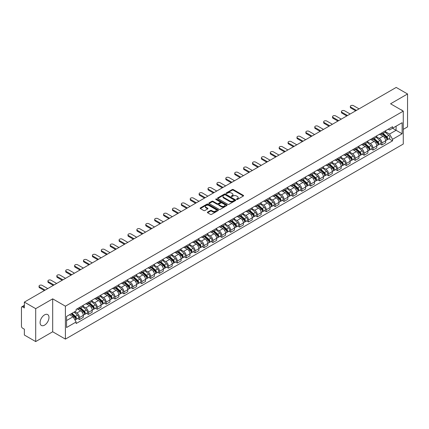 <?xml version="1.0" encoding="UTF-8"?>
<svg xmlns="http://www.w3.org/2000/svg" width="429" height="429" viewBox="0 0 429 429"><rect width="100%" height="100%" fill="white"/><g stroke="black" fill="none" stroke-linecap="round" stroke-linejoin="round"><path stroke-width="0.64" d="M236.636 199.447A0.552 0.322 0 0 0 237.419 199.447L243.366 196.015A0.794 0.456 0 0 0 243.597 195.694A0.794 0.456 0 0 0 243.366 195.372L233.296 189.554A0.794 0.456 0 0 0 232.175 189.554L226.228 192.986A0.552 0.322 0 0 0 227.011 193.441L227.783 192.996A2.531 1.464 0 0 1 231.365 192.996L232.202 193.479A2.531 1.464 0 0 1 232.942 194.514A2.531 1.464 0 0 1 232.202 195.549L231.435 195.994A0.552 0.322 0 0 0 232.218 196.444L232.985 195.999A2.531 1.464 0 0 1 236.567 195.999L237.409 196.487A2.531 1.464 0 0 1 238.149 197.517A2.531 1.464 0 0 1 237.409 198.552L236.636 198.997A0.552 0.322 0 0 0 236.636 199.447L236.636 198.997M44.541 325.15A6.29 3.63 120 0 0 48.649 319.61A6.29 3.63 120 0 0 47.683 314.57A6.29 3.63 120 0 0 44.541 314.881A6.29 3.63 120 0 0 40.433 320.42A6.29 3.63 120 0 0 41.398 325.461A6.29 3.63 120 0 0 44.541 325.15M402.525 110.693A6.29 3.63 120 0 0 401.855 110.087A6.29 3.63 120 0 0 400.997 109.813M207.609 212.108A0.794 0.456 0 0 0 207.373 212.43A0.794 0.456 0 0 0 207.609 212.752L210.435 214.387A0.794 0.456 0 0 0 211.551 214.387L218.157 210.575A0.794 0.456 0 0 0 218.388 210.248A0.794 0.456 0 0 0 218.157 209.926L208.081 204.113A0.794 0.456 0 0 0 206.966 204.113L200.359 207.926A0.794 0.456 0 0 0 200.129 208.247A0.794 0.456 0 0 0 200.359 208.569L203.775 210.542A0.794 0.456 0 0 0 204.89 210.542L207.716 208.907A0.794 0.456 0 0 0 207.952 208.585A0.794 0.456 0 0 0 207.716 208.263L206.027 207.287A2.118 1.223 0 0 1 205.405 206.419A2.118 1.223 0 0 1 206.714 205.293A2.118 1.223 0 0 1 209.02 205.555L215.653 209.384A2.118 1.223 0 0 1 216.27 210.248A2.118 1.223 0 0 1 214.967 211.379A2.118 1.223 0 0 1 212.655 211.116L211.551 210.478A0.794 0.456 0 0 0 210.435 210.478L207.609 212.108L207.609 212.752L210.435 211.132L210.435 210.478M65.406 306.188L52.692 298.847L35.704 308.66L24.356 302.107L396.203 87.425L407.55 93.972L390.562 103.786L403.276 111.127L65.406 306.188L65.406 339.108L403.276 144.042L403.276 111.127M227.837 204.338A0.794 0.456 0 0 0 228.957 204.338L235.559 200.525A0.794 0.456 0 0 0 235.794 200.204A0.794 0.456 0 0 0 235.559 199.876L225.488 194.064A0.794 0.456 0 0 0 224.367 194.064L217.766 197.876A0.794 0.456 0 0 0 217.53 198.198A0.794 0.456 0 0 0 217.766 198.52L227.837 204.338M216.055 199.571A0.552 0.322 0 0 1 216.618 199.646L226.85 205.555L220.254 209.363A0.794 0.456 0 0 1 219.133 209.363L209.062 203.544L209.062 202.901A0.794 0.456 0 0 0 208.832 203.223A0.794 0.456 0 0 0 209.062 203.544M209.062 202.901L211.888 201.265A0.794 0.456 0 0 1 213.009 201.265L217.09 203.625A0.794 0.456 0 0 0 218.211 203.625L220.088 202.542A0.794 0.456 0 0 0 220.318 202.22A0.794 0.456 0 0 0 220.088 201.898L215.835 199.442A0.552 0.322 0 0 1 216.618 198.992L226.861 204.901A0.794 0.456 0 0 1 227.091 205.223A0.794 0.456 0 0 1 226.861 205.55L226.861 204.901M35.704 308.66L35.704 341.575L24.356 335.028L24.356 329.199L22.592 328.18A1.614 0.933 -120 0 1 21.45 326.201L21.45 307.572A1.614 0.933 -120 0 1 21.782 306.832L24.356 305.346M403.276 129.36L407.55 126.893L407.55 93.972M35.704 341.575L52.692 331.767L65.406 339.108M24.356 302.107L24.356 307.936L22.592 306.912A1.614 0.933 -120 0 0 21.782 306.832M381.896 132.851A3.711 2.14 60 0 1 381.124 134.513L384.888 132.341A3.711 2.14 -120 0 0 385.655 130.679M376.555 136.846L379.274 138.411A3.711 2.14 60 0 1 381.896 142.954L385.655 140.782A3.711 2.14 -120 0 0 383.033 136.24L380.341 134.685M385.655 140.782L385.655 142.793L381.896 144.964L380.089 143.924M381.124 134.513A3.711 2.14 60 0 1 379.3 134.347M381.896 142.954L381.896 144.964M372.999 137.982A3.711 2.14 60 0 1 372.233 139.65L375.992 137.478A3.711 2.14 -120 0 0 376.764 135.811M371.198 149.056L372.999 150.096L376.764 147.925L376.764 145.919A3.711 2.14 -120 0 0 374.142 141.377L371.444 139.822M372.233 139.65A3.711 2.14 60 0 1 370.404 139.484M367.658 141.978L370.377 143.549A3.711 2.14 60 0 1 372.999 148.091L372.999 150.096M364.103 143.12A3.711 2.14 60 0 1 363.336 144.782L367.101 142.61A3.711 2.14 -120 0 0 367.868 140.948M362.301 154.193L364.103 155.234L367.868 153.062L367.868 151.051A3.711 2.14 -120 0 0 365.245 146.509L362.553 144.954M363.336 144.782A3.711 2.14 60 0 1 361.513 144.616M358.767 147.115L361.481 148.681A3.711 2.14 60 0 1 364.103 153.223L364.103 155.234M355.212 148.257A3.711 2.14 60 0 1 354.445 149.919L358.204 147.748A3.711 2.14 -120 0 0 358.971 146.08M353.405 159.325L355.212 160.371L358.976 158.194L358.976 156.188A3.711 2.14 -120 0 0 356.349 151.646L353.657 150.091M354.445 149.919A3.711 2.14 60 0 1 352.617 149.753M349.871 152.247L352.59 153.818A3.711 2.14 60 0 1 355.212 158.36L355.212 160.371M346.316 153.389A3.711 2.14 60 0 1 345.549 155.057L349.313 152.885A3.711 2.14 -120 0 0 350.08 151.217M344.514 164.463L346.316 165.503L350.08 163.331L350.08 161.325A3.711 2.14 -120 0 0 347.458 156.778L344.766 155.223M345.549 155.057A3.711 2.14 60 0 1 343.72 154.885M340.975 157.384L343.693 158.955A3.711 2.14 60 0 1 346.316 163.497L346.316 165.503M337.425 158.526A3.711 2.14 60 0 1 336.652 160.189L340.417 158.017A3.711 2.14 -120 0 0 341.184 156.354M335.617 169.594L337.425 170.64L341.184 168.468L341.184 166.457A3.711 2.14 -120 0 0 338.561 161.915L335.869 160.36M336.652 160.189A3.711 2.14 60 0 1 334.829 160.022M332.084 162.521L334.802 164.087A3.711 2.14 60 0 1 337.425 168.629L337.425 170.64M328.528 163.658A3.711 2.14 60 0 1 327.761 165.326L331.52 163.154A3.711 2.14 -120 0 0 332.293 161.486M326.726 174.732L328.528 175.772L332.293 173.6L332.293 171.595A3.711 2.14 -120 0 0 329.67 167.053L326.973 165.497M327.761 165.326A3.711 2.14 60 0 1 325.933 165.16M323.187 167.653L325.906 169.224A3.711 2.14 60 0 1 328.528 173.766L328.528 175.772M319.632 168.795A3.711 2.14 60 0 1 318.865 170.458L322.629 168.286A3.711 2.14 -120 0 0 323.396 166.624M317.83 179.869L319.632 180.909L323.396 178.737L323.396 176.727A3.711 2.14 -120 0 0 320.774 172.185L318.082 170.629M318.865 170.458A3.711 2.14 60 0 1 317.042 170.292M314.296 172.79L317.01 174.356A3.711 2.14 60 0 1 319.632 178.898L319.632 180.909M310.741 173.927A3.711 2.14 60 0 1 309.974 175.595L313.733 173.423A3.711 2.14 -120 0 0 314.505 171.756M308.934 185.001L310.741 186.041L314.505 183.869L314.505 181.864A3.711 2.14 -120 0 0 311.878 177.322L309.186 175.767M309.974 175.595A3.711 2.14 60 0 1 308.145 175.429M305.4 177.922L308.119 179.494A3.711 2.14 60 0 1 310.741 184.036L310.741 186.041M301.844 179.065A3.711 2.14 60 0 1 301.078 180.732L304.842 178.555A3.711 2.14 -120 0 0 305.609 176.893M300.043 190.138L301.844 191.178L305.609 189.007L305.609 186.996A3.711 2.14 -120 0 0 302.987 182.454L300.295 180.899M301.078 180.732A3.711 2.14 60 0 1 299.254 180.561M296.503 183.06L299.222 184.626A3.711 2.14 60 0 1 301.844 189.173L301.844 191.178M292.953 184.202A3.711 2.14 60 0 1 292.181 185.864L295.946 183.692A3.711 2.14 -120 0 0 296.712 182.03M291.146 195.27L292.953 196.316L296.712 194.139L296.712 192.133A3.711 2.14 -120 0 0 294.09 187.591L291.398 186.036M292.181 185.864A3.711 2.14 60 0 1 290.358 185.698M287.612 188.192L290.331 189.763A3.711 2.14 60 0 1 292.953 194.305L292.953 196.316M284.057 189.334A3.711 2.14 60 0 1 283.29 191.002L287.055 188.83A3.711 2.14 -120 0 0 287.821 187.162M282.255 200.407L284.057 201.448L287.821 199.276L287.821 197.27A3.711 2.14 -120 0 0 285.199 192.723L282.502 191.173M283.29 191.002A3.711 2.14 60 0 1 281.462 190.835M278.716 193.329L281.435 194.9A3.711 2.14 60 0 1 284.057 199.442L284.057 201.448M275.161 194.471A3.711 2.14 60 0 1 274.394 196.133L278.158 193.962A3.711 2.14 -120 0 0 278.925 192.299M273.359 205.545L275.161 206.585L278.925 204.413L278.925 202.402A3.711 2.14 -120 0 0 276.303 197.86L273.611 196.305M274.394 196.133A3.711 2.14 60 0 1 272.571 195.967M269.825 198.466L272.538 200.032A3.711 2.14 60 0 1 275.161 204.574L275.161 206.585M266.27 199.603A3.711 2.14 60 0 1 265.503 201.271L269.262 199.099A3.711 2.14 -120 0 0 270.034 197.431M264.462 210.677L266.27 211.717L270.034 209.545L270.034 207.539A3.711 2.14 -120 0 0 267.412 202.997L264.714 201.442M265.503 201.271A3.711 2.14 60 0 1 263.674 201.104M260.929 203.598L263.647 205.169A3.711 2.14 60 0 1 266.27 209.711L266.27 211.717M257.373 204.74A3.711 2.14 60 0 1 256.606 206.403L260.371 204.231A3.711 2.14 -120 0 0 261.138 202.568M255.571 215.814L257.373 216.854L261.138 214.682L261.138 212.671A3.711 2.14 -120 0 0 258.515 208.129L255.823 206.574M256.606 206.403A3.711 2.14 60 0 1 254.783 206.236M252.032 208.735L254.751 210.301A3.711 2.14 60 0 1 257.373 214.843L257.373 216.854M248.482 209.878A3.711 2.14 60 0 1 247.71 211.54L251.474 209.368A3.711 2.14 -120 0 0 252.241 207.7M246.675 220.946L248.482 221.986L252.241 219.814L252.241 217.809A3.711 2.14 -120 0 0 249.619 213.267L246.927 211.712M247.71 211.54A3.711 2.14 60 0 1 245.887 211.374M243.141 213.867L245.86 215.438A3.711 2.14 60 0 1 248.482 219.98L248.482 221.986M239.586 215.009A3.711 2.14 60 0 1 238.819 216.677L242.583 214.5A3.711 2.14 -120 0 0 243.35 212.838M237.784 226.083L239.586 227.123L243.35 224.952L243.35 222.941A3.711 2.14 -120 0 0 240.728 218.399L238.031 216.843M238.819 216.677A3.711 2.14 60 0 1 236.99 216.506M234.245 219.004L236.964 220.576A3.711 2.14 60 0 1 239.586 225.118L239.586 227.123M230.689 220.147A3.711 2.14 60 0 1 229.923 221.809L233.687 219.637A3.711 2.14 -120 0 0 234.454 217.975M228.888 231.215L230.689 232.261L234.454 230.089L234.454 228.078A3.711 2.14 -120 0 0 231.832 223.536L229.14 221.981M229.923 221.809A3.711 2.14 60 0 1 228.099 221.643M225.354 224.142L228.067 225.708A3.711 2.14 60 0 1 230.689 230.25L230.689 232.261M221.798 225.279A3.711 2.14 60 0 1 221.032 226.946L224.791 224.775A3.711 2.14 -120 0 0 225.563 223.107M219.991 236.352L221.798 237.393L225.563 235.221L225.563 233.215A3.711 2.14 -120 0 0 222.941 228.673L220.243 227.118M221.032 226.946A3.711 2.14 60 0 1 219.203 226.78M216.457 229.274L219.176 230.845A3.711 2.14 60 0 1 221.798 235.387L221.798 237.393M212.902 230.416A3.711 2.14 60 0 1 212.135 232.078L215.9 229.906A3.711 2.14 -120 0 0 216.666 228.244M211.1 241.489L212.902 242.53L216.666 240.358L216.666 238.347A3.711 2.14 -120 0 0 214.044 233.805L211.352 232.25M212.135 232.078A3.711 2.14 60 0 1 210.312 231.912M207.561 234.411L210.28 235.977A3.711 2.14 60 0 1 212.902 240.519L212.902 242.53M204.011 235.548A3.711 2.14 60 0 1 203.239 237.216L207.003 235.044A3.711 2.14 -120 0 0 207.77 233.376M202.204 246.621L204.011 247.662L207.77 245.49L207.77 243.484A3.711 2.14 -120 0 0 205.148 238.942L202.456 237.387M203.239 237.216A3.711 2.14 60 0 1 201.416 237.049M198.67 239.543L201.389 241.114A3.711 2.14 60 0 1 204.011 245.656L204.011 247.662M195.115 240.685A3.711 2.14 60 0 1 194.348 242.353L198.112 240.176A3.711 2.14 -120 0 0 198.879 238.513M193.313 251.759L195.115 252.799L198.879 250.627L198.879 248.616A3.711 2.14 -120 0 0 196.257 244.074L193.559 242.519M194.348 242.353A3.711 2.14 60 0 1 192.519 242.181M189.774 244.68L192.492 246.246A3.711 2.14 60 0 1 195.115 250.793L195.115 252.799M186.218 245.822A3.711 2.14 60 0 1 185.451 247.485L189.216 245.313A3.711 2.14 -120 0 0 189.983 243.645M184.416 256.891L186.224 257.936L189.983 255.759L189.983 253.754A3.711 2.14 -120 0 0 187.36 249.211L184.668 247.656M185.451 247.485A3.711 2.14 60 0 1 183.628 247.319M180.882 249.812L183.596 251.383A3.711 2.14 60 0 1 186.224 255.925L186.224 257.936M177.327 250.954A3.711 2.14 60 0 1 176.56 252.622L180.319 250.45A3.711 2.14 -120 0 0 181.092 248.782M175.52 262.028L177.327 263.068L181.092 260.896L181.092 258.891A3.711 2.14 -120 0 0 178.469 254.343L175.772 252.788M176.56 252.622A3.711 2.14 60 0 1 174.732 252.45M171.986 254.949L174.705 256.521A3.711 2.14 60 0 1 177.327 261.063L177.327 263.068M168.431 256.092A3.711 2.14 60 0 1 167.664 257.754L171.428 255.582A3.711 2.14 -120 0 0 172.195 253.92M166.629 267.16L168.431 268.205L172.195 266.034L172.195 264.023A3.711 2.14 -120 0 0 169.573 259.481L166.881 257.926M167.664 257.754A3.711 2.14 60 0 1 165.841 257.588M163.09 260.087L165.809 261.652A3.711 2.14 60 0 1 168.431 266.195L168.431 268.205M159.54 261.223A3.711 2.14 60 0 1 158.768 262.891L162.532 260.719A3.711 2.14 -120 0 0 163.299 259.052M157.733 272.297L159.54 273.337L163.299 271.166L163.299 269.16A3.711 2.14 -120 0 0 160.677 264.618L157.985 263.063M158.768 262.891A3.711 2.14 60 0 1 156.944 262.725M154.199 265.219L156.917 266.79A3.711 2.14 60 0 1 159.54 271.332L159.54 273.337M150.643 266.361A3.711 2.14 60 0 1 149.877 268.023L153.641 265.851A3.711 2.14 -120 0 0 154.408 264.189M148.842 277.434L150.643 278.475L154.408 276.303L154.408 274.292A3.711 2.14 -120 0 0 151.786 269.75L149.094 268.195M149.877 268.023A3.711 2.14 60 0 1 148.048 267.857M145.302 270.356L148.021 271.922A3.711 2.14 60 0 1 150.643 276.464L150.643 278.475M141.752 271.498A3.711 2.14 60 0 1 140.98 273.16L144.745 270.989A3.711 2.14 -120 0 0 145.511 269.321M139.945 282.566L141.752 283.607L145.511 281.435L145.511 279.429A3.711 2.14 -120 0 0 142.889 274.887L140.197 273.332M140.98 273.16A3.711 2.14 60 0 1 139.157 272.994M136.411 275.488L139.125 277.059A3.711 2.14 60 0 1 141.752 281.601L141.752 283.607M132.856 276.63A3.711 2.14 60 0 1 132.089 278.298L135.848 276.12A3.711 2.14 -120 0 0 136.62 274.458M131.054 287.703L132.856 288.744L136.62 286.572L136.62 284.561A3.711 2.14 -120 0 0 133.998 280.019L131.301 278.464M132.089 278.298A3.711 2.14 60 0 1 130.26 278.126M127.515 280.625L130.234 282.191A3.711 2.14 60 0 1 132.856 286.738L132.856 288.744M123.96 281.767A3.711 2.14 60 0 1 123.193 283.43L126.957 281.258A3.711 2.14 -120 0 0 127.724 279.595M122.158 292.835L123.96 293.881L127.724 291.704L127.724 289.698A3.711 2.14 -120 0 0 125.102 285.156L122.41 283.601M123.193 283.43A3.711 2.14 60 0 1 121.369 283.263M118.618 285.757L121.337 287.328A3.711 2.14 60 0 1 123.96 291.87L123.96 293.881M115.069 286.899A3.711 2.14 60 0 1 114.302 288.567L118.061 286.395A3.711 2.14 -120 0 0 118.828 284.727M113.261 297.973L115.069 299.013L118.828 296.841L118.828 294.836A3.711 2.14 -120 0 0 116.205 290.294L113.513 288.738M114.302 288.567A3.711 2.14 60 0 1 112.473 288.401M109.727 290.894L112.446 292.465A3.711 2.14 60 0 1 115.069 297.007L115.069 299.013M106.172 292.036A3.711 2.14 60 0 1 105.405 293.699L109.17 291.527A3.711 2.14 -120 0 0 109.937 289.865M104.37 303.11L106.172 304.15L109.937 301.978L109.937 299.968A3.711 2.14 -120 0 0 107.314 295.425L104.622 293.87M105.405 293.699A3.711 2.14 60 0 1 103.577 293.533M100.831 296.031L103.55 297.597A3.711 2.14 60 0 1 106.172 302.139L106.172 304.15M97.281 297.168A3.711 2.14 60 0 1 96.509 298.836L100.273 296.664A3.711 2.14 -120 0 0 101.04 294.996M95.474 308.242L97.281 309.282L101.04 307.11L101.04 305.105A3.711 2.14 -120 0 0 98.418 300.563L95.726 299.008M96.509 298.836A3.711 2.14 60 0 1 94.686 298.67M91.94 301.163L94.659 302.735A3.711 2.14 60 0 1 97.281 307.277L97.281 309.282M88.385 302.306A3.711 2.14 60 0 1 87.618 303.968L91.377 301.796A3.711 2.14 -120 0 0 92.149 300.134M86.583 313.379L88.385 314.419L92.149 312.248L92.149 310.237A3.711 2.14 -120 0 0 89.527 305.695L86.83 304.14M87.618 303.968A3.711 2.14 60 0 1 85.789 303.802M83.044 306.301L85.762 307.866A3.711 2.14 60 0 1 88.385 312.409L88.385 314.419M79.488 307.443A3.711 2.14 60 0 1 78.722 309.105L82.486 306.933A3.711 2.14 -120 0 0 83.253 305.266M77.687 318.511L79.488 319.557L83.253 317.38L83.253 315.374A3.711 2.14 -120 0 0 80.631 310.832L77.939 309.277M78.722 309.105A3.711 2.14 60 0 1 76.898 308.939M74.7 311.754L76.866 313.004A3.711 2.14 60 0 1 79.488 317.546L79.488 319.557M388.191 129.215L389.532 129.987L402.134 122.71L396.09 126.201L396.09 130.282L389.532 134.068L385.446 131.708M66.549 320.543L73.107 316.758L76.126 321.991L66.549 327.52L66.549 316.457L76.126 310.928L76.126 309.384L392.556 126.694L392.556 128.239L402.134 133.773L392.556 139.302L389.532 134.068M402.134 122.71L402.134 133.773M76.126 321.991L76.126 323.536L392.556 140.846L392.556 139.302M52.692 298.847L52.692 331.767M73.107 316.758L69.568 314.714M388.985 138.787L392.556 140.846M236.856 199.528L237.409 199.212A2.531 1.464 0 0 0 238.149 198.177L238.149 197.517M232.942 194.514L232.942 195.174A2.531 1.464 0 0 1 232.202 196.209L231.655 196.525M243.356 196.021L233.296 190.213A0.794 0.456 0 0 0 232.175 190.213L226.448 193.517M235.559 199.876L235.559 200.525L225.488 194.723A0.794 0.456 0 0 0 224.367 194.723L217.776 198.525L217.766 197.876M234.159 200.429A0.552 0.322 0 0 0 234.159 199.973L225.322 194.868A0.552 0.322 0 0 0 224.533 194.868L223.724 195.34A2.531 1.464 0 0 0 222.983 196.375A2.531 1.464 0 0 0 223.724 197.404L229.767 200.895A2.531 1.464 0 0 0 233.349 200.895L234.159 200.429L234.159 201.083A0.552 0.322 0 0 0 234.325 200.858L234.325 200.204M222.983 196.375L222.983 197.029A2.531 1.464 0 0 0 223.724 198.064L223.724 197.404M234.159 201.083L233.349 201.555A2.531 1.464 0 0 1 229.767 201.555L223.724 198.064M209.073 203.55L211.888 201.925L211.888 201.265M220.318 202.22L220.318 202.879A0.794 0.456 0 0 1 220.088 203.201L218.211 204.284A0.794 0.456 0 0 1 217.09 204.284L213.009 201.925A0.794 0.456 0 0 0 211.888 201.925M221.332 206.076A2.118 1.223 0 0 0 223.638 206.338A2.118 1.223 0 0 0 224.946 205.207A2.118 1.223 0 0 0 224.324 204.343L221.991 202.997A0.794 0.456 0 0 0 220.871 202.997L218.994 204.081A0.794 0.456 0 0 0 218.763 204.402A0.794 0.456 0 0 0 218.994 204.724L221.332 206.076L221.332 206.73A2.118 1.223 0 0 0 223.638 206.998A2.118 1.223 0 0 0 224.946 205.866L224.946 205.207M218.763 204.402L218.763 205.062A0.794 0.456 0 0 0 218.994 205.384L218.994 204.724M221.332 206.73L218.994 205.384M216.27 210.248L216.27 210.907A2.118 1.223 0 0 1 214.967 212.039A2.118 1.223 0 0 1 212.655 211.77L211.551 211.132A0.794 0.456 0 0 0 210.435 211.132M205.405 206.419L205.405 207.078A2.118 1.223 0 0 0 206.027 207.942L206.027 207.287M207.706 208.912L206.027 207.942M218.157 209.926L218.157 210.575L208.081 204.767A0.794 0.456 0 0 0 206.966 204.767L200.37 208.574L200.359 207.926M382.153 133.923L385.773 137.157A2.016 1.164 60 0 1 386.406 140.272L385.655 140.707M382.244 134.009L383.955 134.996M382.518 133.714L386.55 137.312A0.965 0.558 60 0 1 386.851 138.808A0.965 0.558 60 0 1 386.765 138.84M383.118 133.365L386.744 136.599A2.016 1.164 60 0 1 387.376 139.715A2.016 1.164 60 0 1 386.77 139.779M385.14 132.148L388.797 135.414A2.016 1.164 60 0 1 389.43 138.529L387.376 139.715M355.695 110.811L350.879 108.033A1.855 1.073 180 0 1 350.332 107.271L350.332 106.419A1.855 1.073 -0 0 0 350.879 107.175L356.435 110.382M359.057 108.869L353.501 105.663A1.855 1.073 -0 0 0 351.48 105.427A1.855 1.073 -0 0 0 350.332 106.419M373.257 139.06L376.882 142.294A2.016 1.164 60 0 1 377.515 145.41L376.764 145.844M373.353 139.141L375.059 140.127M373.621 138.846L377.654 142.444A0.965 0.558 60 0 1 377.96 143.94A0.965 0.558 60 0 1 377.869 143.978M374.227 138.497L377.852 141.731A2.016 1.164 60 0 1 378.485 144.846A2.016 1.164 60 0 1 377.874 144.916M376.249 137.285L379.901 140.546A2.016 1.164 60 0 1 380.534 143.667L378.485 144.846M364.36 144.192L367.985 147.426A2.016 1.164 60 0 1 368.618 150.541L367.868 150.976M364.457 144.278L366.162 145.265M364.73 143.983L368.763 147.581A0.965 0.558 60 0 1 369.063 149.078A0.965 0.558 60 0 1 368.978 149.11M365.331 143.635L368.956 146.868A2.016 1.164 60 0 1 369.589 149.984A2.016 1.164 60 0 1 368.978 150.048M367.353 142.417L371.01 145.683A2.016 1.164 60 0 1 371.643 148.799L369.589 149.984M346.804 115.948L341.983 113.165A1.855 1.073 180 0 1 341.441 112.409L341.441 111.551A1.855 1.073 -0 0 0 341.983 112.312L347.544 115.519M350.166 114.007L344.605 110.795A1.855 1.073 -0 0 0 342.583 110.564A1.855 1.073 -0 0 0 341.441 111.551M337.907 121.08L333.092 118.302A1.855 1.073 180 0 1 332.545 117.546L332.545 116.688A1.855 1.073 -0 0 0 333.092 117.444L338.647 120.656M341.269 119.139L335.714 115.932A1.855 1.073 -0 0 0 333.692 115.696A1.855 1.073 -0 0 0 332.545 116.688M355.469 149.33L359.094 152.563A2.016 1.164 60 0 1 359.727 155.679L358.971 156.113M355.566 149.415L357.271 150.397M355.834 149.115L359.867 152.713A0.965 0.558 60 0 1 360.172 154.209A0.965 0.558 60 0 1 360.081 154.247M356.44 148.766L360.06 152A2.016 1.164 60 0 1 360.692 155.121A2.016 1.164 60 0 1 360.087 155.185M358.456 147.555L362.114 150.815A2.016 1.164 60 0 1 362.746 153.936L360.692 155.121M346.573 154.461L350.198 157.695A2.016 1.164 60 0 1 350.831 160.816L350.08 161.25M346.67 154.547L348.375 155.534M346.938 154.252L350.97 157.851A0.965 0.558 60 0 1 351.276 159.347A0.965 0.558 60 0 1 351.19 159.379M347.544 153.904L351.169 157.137A2.016 1.164 60 0 1 351.801 160.253A2.016 1.164 60 0 1 351.19 160.317M349.565 152.692L353.223 155.952A2.016 1.164 60 0 1 353.855 159.068L351.801 160.253M337.682 159.599L341.302 162.832A2.016 1.164 60 0 1 341.934 165.948L341.184 166.382M337.773 159.685L339.484 160.666M338.047 159.384L342.079 162.988A0.965 0.558 60 0 1 342.38 164.484A0.965 0.558 60 0 1 342.294 164.516M338.647 159.036L342.272 162.275A2.016 1.164 60 0 1 342.905 165.39A2.016 1.164 60 0 1 342.299 165.455M340.669 157.824L344.326 161.089A2.016 1.164 60 0 1 344.959 164.205L342.905 165.39M329.011 126.217L324.195 123.434A1.855 1.073 180 0 1 323.654 122.678L323.654 121.82A1.855 1.073 -0 0 0 324.195 122.581L329.756 125.788M332.378 124.276L326.818 121.064A1.855 1.073 -0 0 0 324.796 120.833A1.855 1.073 -0 0 0 323.654 121.82M320.12 131.354L315.299 128.571A1.855 1.073 180 0 1 314.757 127.815L314.757 126.957A1.855 1.073 -0 0 0 315.299 127.713L320.86 130.925M323.482 129.408L317.921 126.201A1.855 1.073 -0 0 0 315.905 125.97A1.855 1.073 -0 0 0 314.757 126.957M311.223 136.486L306.408 133.703A1.855 1.073 180 0 1 305.866 132.947L305.866 132.094A1.855 1.073 -0 0 0 306.408 132.851L311.963 136.057M314.586 134.545L309.03 131.333A1.855 1.073 -0 0 0 307.008 131.102A1.855 1.073 -0 0 0 305.866 132.094M328.786 164.731L332.411 167.964A2.016 1.164 60 0 1 333.043 171.085L332.293 171.52M328.882 164.816L330.587 165.803M329.15 164.522L333.183 168.12A0.965 0.558 60 0 1 333.489 169.616A0.965 0.558 60 0 1 333.397 169.653M329.756 164.173L333.381 167.407A2.016 1.164 60 0 1 334.014 170.522A2.016 1.164 60 0 1 333.403 170.586M331.778 162.961L335.43 166.221A2.016 1.164 60 0 1 336.063 169.337L334.014 170.522M302.332 141.624L297.511 138.84A1.855 1.073 180 0 1 296.97 138.084L296.97 137.226A1.855 1.073 -0 0 0 297.511 137.982L303.072 141.195M305.695 139.682L300.134 136.47A1.855 1.073 -0 0 0 298.112 136.24A1.855 1.073 -0 0 0 296.97 137.226M319.889 169.868L323.514 173.102A2.016 1.164 60 0 1 324.147 176.217L323.396 176.651M319.986 169.954L321.691 170.94M320.259 169.659L324.292 173.257A0.965 0.558 60 0 1 324.592 174.753A0.965 0.558 60 0 1 324.506 174.785M320.86 169.31L324.485 172.544A2.016 1.164 60 0 1 325.118 175.659A2.016 1.164 60 0 1 324.506 175.724M322.881 168.093L326.539 171.359A2.016 1.164 60 0 1 327.171 174.474L325.118 175.659M293.436 146.756L288.62 143.978A1.855 1.073 180 0 1 288.074 143.216L288.074 142.364A1.855 1.073 -0 0 0 288.62 143.12L294.176 146.327M296.798 144.814L291.243 141.608A1.855 1.073 -0 0 0 289.221 141.372A1.855 1.073 -0 0 0 288.074 142.364M310.998 175.005L314.623 178.239A2.016 1.164 60 0 1 315.256 181.354L314.5 181.789M311.095 175.091L312.8 176.072M311.363 174.791L315.395 178.389A0.965 0.558 60 0 1 315.701 179.885A0.965 0.558 60 0 1 315.61 179.923M311.969 174.442L315.588 177.676A2.016 1.164 60 0 1 316.221 180.797A2.016 1.164 60 0 1 315.615 180.861M313.985 173.23L317.642 176.491A2.016 1.164 60 0 1 318.275 179.612L316.221 180.797M284.54 151.893L279.724 149.11A1.855 1.073 180 0 1 279.182 148.354L279.182 147.496A1.855 1.073 -0 0 0 279.724 148.257L285.285 151.464M287.907 149.952L282.346 146.739A1.855 1.073 -0 0 0 280.325 146.509A1.855 1.073 -0 0 0 279.182 147.496M302.102 180.137L305.727 183.371A2.016 1.164 60 0 1 306.36 186.486L305.609 186.921M302.198 180.223L303.904 181.21M302.466 179.928L306.499 183.526A0.965 0.558 60 0 1 306.805 185.022A0.965 0.558 60 0 1 306.719 185.055M303.072 179.579L306.697 182.813A2.016 1.164 60 0 1 307.33 185.929A2.016 1.164 60 0 1 306.719 185.993M305.094 178.367L308.751 181.628A2.016 1.164 60 0 1 309.384 184.743L307.33 185.929M275.649 157.025L270.828 154.247A1.855 1.073 180 0 1 270.286 153.491L270.286 152.633A1.855 1.073 -0 0 0 270.828 153.389L276.389 156.601M279.011 155.083L273.455 151.877A1.855 1.073 -0 0 0 271.434 151.646A1.855 1.073 -0 0 0 270.286 152.633M293.211 185.274L296.83 188.508A2.016 1.164 60 0 1 297.463 191.624L296.712 192.058M293.307 185.36L295.013 186.342M293.575 185.06L297.608 188.658A0.965 0.558 60 0 1 297.908 190.154A0.965 0.558 60 0 1 297.823 190.192M294.176 184.711L297.801 187.945A2.016 1.164 60 0 1 298.434 191.066A2.016 1.164 60 0 1 297.828 191.13M296.198 183.499L299.855 186.76A2.016 1.164 60 0 1 300.488 189.881L298.434 191.066M284.314 190.406L287.939 193.64A2.016 1.164 60 0 1 288.572 196.761L287.821 197.195M284.411 190.492L286.116 191.479M284.679 190.197L288.712 193.795A0.965 0.558 60 0 1 289.017 195.292A0.965 0.558 60 0 1 288.926 195.329M285.285 189.849L288.91 193.082A2.016 1.164 60 0 1 289.543 196.198A2.016 1.164 60 0 1 288.931 196.262M287.307 188.637L290.959 191.897A2.016 1.164 60 0 1 291.591 195.013L289.543 196.198M275.418 195.544L279.043 198.777A2.016 1.164 60 0 1 279.676 201.893L278.925 202.327M275.515 195.629L277.22 196.616M275.788 195.334L279.821 198.933A0.965 0.558 60 0 1 280.121 200.429A0.965 0.558 60 0 1 280.035 200.461M276.389 194.986L280.014 198.219A2.016 1.164 60 0 1 280.646 201.335A2.016 1.164 60 0 1 280.035 201.399M278.41 193.769L282.067 197.034A2.016 1.164 60 0 1 282.7 200.15L280.646 201.335M266.527 200.675L270.152 203.914A2.016 1.164 60 0 1 270.785 207.03L270.029 207.464M266.623 200.761L268.329 201.748M266.892 200.466L270.924 204.065A0.965 0.558 60 0 1 271.23 205.561A0.965 0.558 60 0 1 271.139 205.598M267.498 200.118L271.117 203.351A2.016 1.164 60 0 1 271.75 206.467A2.016 1.164 60 0 1 271.144 206.537M269.514 198.906L273.171 202.166A2.016 1.164 60 0 1 273.804 205.282L271.75 206.467M257.631 205.813L261.256 209.046A2.016 1.164 60 0 1 261.888 212.162L261.138 212.596M257.727 205.899L259.432 206.885M257.995 205.604L262.028 209.202A0.965 0.558 60 0 1 262.334 210.698A0.965 0.558 60 0 1 262.248 210.73M258.601 205.255L262.226 208.489A2.016 1.164 60 0 1 262.859 211.604A2.016 1.164 60 0 1 262.248 211.669M260.623 204.038L264.28 207.304A2.016 1.164 60 0 1 264.913 210.419L262.859 211.604M248.74 210.95L252.359 214.184A2.016 1.164 60 0 1 252.992 217.299L252.241 217.734M248.836 211.036L250.541 212.017M249.104 210.736L253.137 214.334A0.965 0.558 60 0 1 253.442 215.83A0.965 0.558 60 0 1 253.351 215.867M249.705 210.387L253.33 213.621A2.016 1.164 60 0 1 253.963 216.742A2.016 1.164 60 0 1 253.357 216.806M251.726 209.175L255.384 212.435A2.016 1.164 60 0 1 256.016 215.556L253.963 216.742M266.752 162.162L261.937 159.379A1.855 1.073 180 0 1 261.395 158.623L261.395 157.77A1.855 1.073 -0 0 0 261.937 158.526L267.492 161.733M270.12 160.221L264.559 157.009A1.855 1.073 -0 0 0 262.537 156.778A1.855 1.073 -0 0 0 261.395 157.77M257.861 167.299L253.04 164.516A1.855 1.073 180 0 1 252.499 163.76L252.499 162.902A1.855 1.073 -0 0 0 253.04 163.658L258.601 166.87M261.223 165.353L255.663 162.146A1.855 1.073 -0 0 0 253.641 161.915A1.855 1.073 -0 0 0 252.499 162.902M248.965 172.431L244.149 169.648A1.855 1.073 180 0 1 243.602 168.892L243.602 168.039A1.855 1.073 -0 0 0 244.149 168.795L249.705 172.002M252.327 170.49L246.772 167.283A1.855 1.073 -0 0 0 244.75 167.047A1.855 1.073 -0 0 0 243.602 168.039M240.068 177.568L235.253 174.785A1.855 1.073 180 0 1 234.711 174.029L234.711 173.171A1.855 1.073 -0 0 0 235.253 173.927L240.814 177.139M243.436 175.627L237.875 172.415A1.855 1.073 -0 0 0 235.853 172.185A1.855 1.073 -0 0 0 234.711 173.171M231.177 182.7L226.356 179.923A1.855 1.073 180 0 1 225.815 179.161L225.815 178.308A1.855 1.073 -0 0 0 226.356 179.065L231.917 182.277M234.54 180.759L228.984 177.552A1.855 1.073 -0 0 0 226.962 177.316A1.855 1.073 -0 0 0 225.815 178.308M222.281 187.838L217.465 185.055A1.855 1.073 180 0 1 216.924 184.298L216.924 183.44A1.855 1.073 -0 0 0 217.465 184.202L223.021 187.409M225.649 185.896L220.088 182.684A1.855 1.073 -0 0 0 218.066 182.454A1.855 1.073 -0 0 0 216.924 183.44M239.843 216.082L243.468 219.316A2.016 1.164 60 0 1 244.101 222.436L243.35 222.871M239.94 216.168L241.645 217.154M240.208 215.873L244.24 219.471A0.965 0.558 60 0 1 244.546 220.967A0.965 0.558 60 0 1 244.455 220.999M240.814 215.524L244.439 218.758A2.016 1.164 60 0 1 245.072 221.873A2.016 1.164 60 0 1 244.46 221.938M242.835 214.312L246.487 217.573A2.016 1.164 60 0 1 247.12 220.688L245.072 221.873M213.39 192.97L208.569 190.192A1.855 1.073 180 0 1 208.027 189.436L208.027 188.578A1.855 1.073 -0 0 0 208.569 189.334L214.13 192.546M216.752 191.028L211.191 187.822A1.855 1.073 -0 0 0 209.17 187.591A1.855 1.073 -0 0 0 208.027 188.578M230.947 221.219L234.572 224.453A2.016 1.164 60 0 1 235.205 227.568L234.454 228.003M231.043 221.305L232.749 222.286M231.317 221.005L235.349 224.608A0.965 0.558 60 0 1 235.65 226.104A0.965 0.558 60 0 1 235.564 226.137M231.917 220.656L235.542 223.895A2.016 1.164 60 0 1 236.175 227.011A2.016 1.164 60 0 1 235.569 227.075M233.939 219.444L237.596 222.71A2.016 1.164 60 0 1 238.229 225.826L236.175 227.011M204.494 198.107L199.678 195.324A1.855 1.073 180 0 1 199.131 194.568L199.131 193.715A1.855 1.073 -0 0 0 199.678 194.471L205.234 197.678M207.856 196.166L202.3 192.953A1.855 1.073 -0 0 0 200.279 192.723A1.855 1.073 -0 0 0 199.131 193.715M222.056 226.351L225.681 229.585A2.016 1.164 60 0 1 226.314 232.706L225.557 233.14M222.152 226.437L223.858 227.424M222.42 226.142L226.453 229.74A0.965 0.558 60 0 1 226.759 231.236A0.965 0.558 60 0 1 226.668 231.274M223.026 225.793L226.646 229.027A2.016 1.164 60 0 1 227.279 232.143A2.016 1.164 60 0 1 226.673 232.207M225.043 224.582L228.7 227.842A2.016 1.164 60 0 1 229.333 230.958L227.279 232.143M195.597 203.244L190.782 200.461A1.855 1.073 180 0 1 190.24 199.705L190.24 198.847A1.855 1.073 -0 0 0 190.782 199.603L196.343 202.815M198.965 201.298L193.404 198.091A1.855 1.073 -0 0 0 191.382 197.86A1.855 1.073 -0 0 0 190.24 198.847M213.159 231.488L216.784 234.722A2.016 1.164 60 0 1 217.417 237.838L216.666 238.272M213.256 231.574L214.961 232.561M213.524 231.279L217.557 234.877A0.965 0.558 60 0 1 217.862 236.374A0.965 0.558 60 0 1 217.776 236.406M214.13 230.931L217.755 234.164A2.016 1.164 60 0 1 218.388 237.28A2.016 1.164 60 0 1 217.776 237.344M216.152 229.713L219.809 232.979A2.016 1.164 60 0 1 220.442 236.095L218.388 237.28M186.706 208.376L181.885 205.598A1.855 1.073 180 0 1 181.344 204.837L181.344 203.984A1.855 1.073 -0 0 0 181.885 204.74L187.446 207.947M190.068 206.435L184.513 203.228A1.855 1.073 -0 0 0 182.491 202.992A1.855 1.073 -0 0 0 181.344 203.984M204.268 236.626L207.893 239.859A2.016 1.164 60 0 1 208.526 242.975L207.77 243.409M204.365 236.711L206.07 237.693M204.633 236.411L208.666 240.009A0.965 0.558 60 0 1 208.971 241.506A0.965 0.558 60 0 1 208.88 241.543M205.234 236.063L208.859 239.296A2.016 1.164 60 0 1 209.491 242.417A2.016 1.164 60 0 1 208.885 242.482M207.255 234.851L210.912 238.111A2.016 1.164 60 0 1 211.545 241.232L209.491 242.417M177.81 213.513L172.994 210.73A1.855 1.073 180 0 1 172.453 209.974L172.453 209.116A1.855 1.073 -0 0 0 172.994 209.878L178.55 213.084M181.177 211.572L175.617 208.36A1.855 1.073 -0 0 0 173.595 208.129A1.855 1.073 -0 0 0 172.453 209.116M195.372 241.758L198.997 244.991A2.016 1.164 60 0 1 199.63 248.107L198.879 248.541M195.468 241.843L197.174 242.83M195.737 241.548L199.769 245.147A0.965 0.558 60 0 1 200.075 246.643A0.965 0.558 60 0 1 199.984 246.675M196.343 241.2L199.968 244.433A2.016 1.164 60 0 1 200.6 247.549A2.016 1.164 60 0 1 199.989 247.613M198.364 239.988L202.016 243.248A2.016 1.164 60 0 1 202.649 246.364L200.6 247.549M168.919 218.645L164.098 215.867A1.855 1.073 180 0 1 163.556 215.111L163.556 214.253A1.855 1.073 -0 0 0 164.098 215.009L169.659 218.222M172.281 216.704L166.72 213.497A1.855 1.073 -0 0 0 164.698 213.261A1.855 1.073 -0 0 0 163.556 214.253M186.476 246.895L190.101 250.128A2.016 1.164 60 0 1 190.733 253.244L189.983 253.678M186.572 246.981L188.283 247.962M186.846 246.68L190.878 250.279A0.965 0.558 60 0 1 191.178 251.775A0.965 0.558 60 0 1 191.093 251.812M187.446 246.332L191.071 249.565A2.016 1.164 60 0 1 191.704 252.686A2.016 1.164 60 0 1 191.098 252.751M189.468 245.12L193.125 248.38A2.016 1.164 60 0 1 193.758 251.501L191.704 252.686M160.022 223.782L155.207 220.999A1.855 1.073 180 0 1 154.66 220.243L154.66 219.391A1.855 1.073 -0 0 0 155.207 220.147L160.762 223.353M163.385 221.841L157.829 218.629A1.855 1.073 -0 0 0 155.807 218.399A1.855 1.073 -0 0 0 154.66 219.391M177.585 252.027L181.21 255.26A2.016 1.164 60 0 1 181.842 258.381L181.086 258.816M177.681 252.113L179.386 253.099M177.949 251.818L181.982 255.416A0.965 0.558 60 0 1 182.287 256.912A0.965 0.558 60 0 1 182.196 256.95M178.555 251.469L182.175 254.703A2.016 1.164 60 0 1 182.808 257.818A2.016 1.164 60 0 1 182.202 257.883M180.571 250.257L184.229 253.518A2.016 1.164 60 0 1 184.861 256.633L182.808 257.818M151.126 228.92L146.31 226.137A1.855 1.073 180 0 1 145.769 225.381L145.769 224.523A1.855 1.073 -0 0 0 146.31 225.279L151.871 228.491M154.494 226.973L148.933 223.766A1.855 1.073 -0 0 0 146.911 223.536A1.855 1.073 -0 0 0 145.769 224.523M168.688 257.164L172.313 260.398A2.016 1.164 60 0 1 172.946 263.513L172.195 263.948M168.785 257.25L170.49 258.237M169.053 256.955L173.091 260.553A0.965 0.558 60 0 1 173.391 262.049A0.965 0.558 60 0 1 173.305 262.081M169.659 256.606L173.284 259.84A2.016 1.164 60 0 1 173.917 262.956A2.016 1.164 60 0 1 173.305 263.02M171.68 255.389L175.338 258.655A2.016 1.164 60 0 1 175.97 261.77L173.917 262.956M142.235 234.052L137.419 231.269A1.855 1.073 180 0 1 136.872 230.512L136.872 229.66A1.855 1.073 -0 0 0 137.419 230.416L142.975 233.623M145.597 232.11L140.042 228.904A1.855 1.073 -0 0 0 138.02 228.668A1.855 1.073 -0 0 0 136.872 229.66M159.797 262.296L163.422 265.535A2.016 1.164 60 0 1 164.055 268.651L163.299 269.085M159.894 262.382L161.599 263.368M160.162 262.087L164.194 265.685A0.965 0.558 60 0 1 164.5 267.181A0.965 0.558 60 0 1 164.409 267.219M160.762 261.738L164.387 264.972A2.016 1.164 60 0 1 165.02 268.087A2.016 1.164 60 0 1 164.414 268.157M162.784 260.526L166.441 263.787A2.016 1.164 60 0 1 167.074 266.902L165.02 268.087M133.339 239.189L128.523 236.406A1.855 1.073 180 0 1 127.981 235.65L127.981 234.792A1.855 1.073 -0 0 0 128.523 235.548L134.084 238.76M136.706 237.248L131.145 234.036A1.855 1.073 -0 0 0 129.124 233.805A1.855 1.073 -0 0 0 127.981 234.792M150.901 267.433L154.526 270.667A2.016 1.164 60 0 1 155.159 273.782L154.408 274.217M150.997 267.519L152.703 268.506M151.265 267.224L155.298 270.822A0.965 0.558 60 0 1 155.604 272.318A0.965 0.558 60 0 1 155.518 272.351M151.871 266.876L155.496 270.109A2.016 1.164 60 0 1 156.129 273.225A2.016 1.164 60 0 1 155.518 273.289M153.893 265.658L157.545 268.924A2.016 1.164 60 0 1 158.178 272.04L156.129 273.225M124.448 244.321L119.627 241.543A1.855 1.073 180 0 1 119.085 240.782L119.085 239.929A1.855 1.073 -0 0 0 119.627 240.685L125.188 243.897M127.81 242.38L122.249 239.173A1.855 1.073 -0 0 0 120.233 238.937A1.855 1.073 -0 0 0 119.085 239.929M142.01 272.571L145.629 275.804A2.016 1.164 60 0 1 146.262 278.92L145.511 279.354M142.101 272.656L143.812 273.638M142.374 272.356L146.407 275.954A0.965 0.558 60 0 1 146.707 277.45A0.965 0.558 60 0 1 146.621 277.488M142.975 272.007L146.6 275.241A2.016 1.164 60 0 1 147.233 278.362A2.016 1.164 60 0 1 146.627 278.426M144.997 270.796L148.654 274.056A2.016 1.164 60 0 1 149.287 277.177L147.233 278.362M115.551 249.458L110.736 246.675A1.855 1.073 180 0 1 110.189 245.919L110.189 245.061A1.855 1.073 -0 0 0 110.736 245.822L116.291 249.029M118.913 247.517L113.358 244.305A1.855 1.073 -0 0 0 111.336 244.074A1.855 1.073 -0 0 0 110.189 245.061M133.113 277.702L136.738 280.936A2.016 1.164 60 0 1 137.371 284.057L136.62 284.491M133.21 277.788L134.915 278.775M133.478 277.493L137.511 281.092A0.965 0.558 60 0 1 137.816 282.588A0.965 0.558 60 0 1 137.725 282.62M134.084 277.145L137.709 280.378A2.016 1.164 60 0 1 138.342 283.494A2.016 1.164 60 0 1 137.73 283.558M136.106 275.933L139.757 279.193A2.016 1.164 60 0 1 140.39 282.309L138.342 283.494M106.66 254.59L101.839 251.812A1.855 1.073 180 0 1 101.298 251.056L101.298 250.198A1.855 1.073 -0 0 0 101.839 250.954L107.4 254.166M110.022 252.649L104.462 249.442A1.855 1.073 -0 0 0 102.44 249.211A1.855 1.073 -0 0 0 101.298 250.198M124.217 282.84L127.842 286.073A2.016 1.164 60 0 1 128.475 289.189L127.724 289.623M124.313 282.925L126.019 283.907M124.587 282.625L128.62 286.223A0.965 0.558 60 0 1 128.92 287.72A0.965 0.558 60 0 1 128.834 287.757M125.188 282.277L128.813 285.51A2.016 1.164 60 0 1 129.445 288.631A2.016 1.164 60 0 1 128.834 288.696M127.209 281.065L130.866 284.33A2.016 1.164 60 0 1 131.499 287.446L129.445 288.631M97.764 259.727L92.948 256.944A1.855 1.073 180 0 1 92.401 256.188L92.401 255.335A1.855 1.073 -0 0 0 92.948 256.092L98.504 259.298M101.126 257.786L95.57 254.574A1.855 1.073 -0 0 0 93.549 254.343A1.855 1.073 -0 0 0 92.401 255.335M115.326 287.972L118.951 291.205A2.016 1.164 60 0 1 119.584 294.326L118.828 294.761M115.422 288.057L117.128 289.044M115.691 287.762L119.723 291.361A0.965 0.558 60 0 1 120.029 292.857A0.965 0.558 60 0 1 119.938 292.894M116.291 287.414L119.916 290.647A2.016 1.164 60 0 1 120.549 293.763A2.016 1.164 60 0 1 119.943 293.827M118.313 286.202L121.97 289.462A2.016 1.164 60 0 1 122.603 292.578L120.549 293.763M88.867 264.865L84.052 262.081A1.855 1.073 180 0 1 83.51 261.325L83.51 260.467A1.855 1.073 -0 0 0 84.052 261.223L89.613 264.436M92.235 262.918L86.674 259.711A1.855 1.073 -0 0 0 84.652 259.481A1.855 1.073 -0 0 0 83.51 260.467M106.43 293.109L110.055 296.342A2.016 1.164 60 0 1 110.687 299.458L109.937 299.892M106.526 293.195L108.231 294.181M106.794 292.9L110.827 296.498A0.965 0.558 60 0 1 111.132 297.994A0.965 0.558 60 0 1 111.047 298.026M107.4 292.551L111.025 295.785A2.016 1.164 60 0 1 111.658 298.9A2.016 1.164 60 0 1 111.047 298.965M109.422 291.334L113.074 294.6A2.016 1.164 60 0 1 113.706 297.715L111.658 298.9M79.976 269.997L75.155 267.219A1.855 1.073 180 0 1 74.614 266.457L74.614 265.605A1.855 1.073 -0 0 0 75.155 266.361L80.716 269.568M83.339 268.055L77.778 264.849A1.855 1.073 -0 0 0 75.761 264.613A1.855 1.073 -0 0 0 74.614 265.605M97.539 298.246L101.158 301.48A2.016 1.164 60 0 1 101.791 304.595L101.04 305.03M97.63 298.327L99.34 299.313M97.903 298.032L101.936 301.63A0.965 0.558 60 0 1 102.236 303.126A0.965 0.558 60 0 1 102.15 303.164M98.504 297.683L102.129 300.917A2.016 1.164 60 0 1 102.762 304.032A2.016 1.164 60 0 1 102.156 304.102M100.525 296.471L104.183 299.732A2.016 1.164 60 0 1 104.815 302.853L102.762 304.032M71.08 275.134L66.264 272.351A1.855 1.073 180 0 1 65.717 271.595L65.717 270.737A1.855 1.073 -0 0 0 66.264 271.498L71.82 274.705M74.442 273.193L68.887 269.98A1.855 1.073 -0 0 0 66.865 269.75A1.855 1.073 -0 0 0 65.717 270.737M88.642 303.378L92.267 306.612A2.016 1.164 60 0 1 92.9 309.727L92.149 310.162M88.739 303.464L90.444 304.451M89.007 303.169L93.039 306.767A0.965 0.558 60 0 1 93.345 308.263A0.965 0.558 60 0 1 93.254 308.295M89.613 302.82L93.238 306.054A2.016 1.164 60 0 1 93.871 309.17A2.016 1.164 60 0 1 93.259 309.234M91.634 301.603L95.286 304.869A2.016 1.164 60 0 1 95.919 307.984L93.871 309.17M62.189 280.266L57.368 277.488A1.855 1.073 180 0 1 56.826 276.732L56.826 275.874A1.855 1.073 -0 0 0 57.368 276.63L62.929 279.842M65.551 278.324L59.99 275.118A1.855 1.073 -0 0 0 57.969 274.882A1.855 1.073 -0 0 0 56.826 275.874M79.746 308.515L83.371 311.749A2.016 1.164 60 0 1 84.004 314.865L83.253 315.299M79.842 308.601L81.548 309.582M80.116 308.301L84.148 311.899A0.965 0.558 60 0 1 84.449 313.395A0.965 0.558 60 0 1 84.363 313.433M80.716 307.952L84.341 311.186A2.016 1.164 60 0 1 84.974 314.307A2.016 1.164 60 0 1 84.363 314.371M82.738 306.74L86.395 310.001A2.016 1.164 60 0 1 87.028 313.122L84.974 314.307M53.293 285.403L48.477 282.62A1.855 1.073 180 0 1 47.93 281.864L47.93 281.006A1.855 1.073 -0 0 0 48.477 281.767L54.033 284.974M56.655 283.462L51.099 280.25A1.855 1.073 -0 0 0 49.078 280.019A1.855 1.073 -0 0 0 47.93 281.006M71.075 313.846L74.48 316.881A2.016 1.164 60 0 1 75.113 320.002L75.011 320.055M71.107 313.824L72.657 314.72M71.439 313.637L75.252 317.036A0.965 0.558 60 0 1 75.558 318.533A0.965 0.558 60 0 1 75.466 318.565M72.045 313.288L75.445 316.323A2.016 1.164 60 0 1 76.078 319.439A2.016 1.164 60 0 1 75.472 319.503M74.099 312.103L77.499 315.138A2.016 1.164 60 0 1 78.132 318.254L76.078 319.439M44.396 290.54L39.581 287.757A1.855 1.073 180 0 1 39.039 287.001L39.039 286.143A1.855 1.073 -0 0 0 39.581 286.899L45.142 290.111M47.764 288.594L42.203 285.387A1.855 1.073 -0 0 0 40.181 285.156A1.855 1.073 -0 0 0 39.039 286.143M88.385 312.409L92.149 310.237M97.281 307.277L101.04 305.105M106.172 302.139L109.937 299.968M115.069 297.007L118.828 294.836M123.96 291.87L127.724 289.698M132.856 286.738L136.62 284.561M141.752 281.601L145.511 279.429M150.643 276.464L154.408 274.292M159.54 271.332L163.299 269.16M168.431 266.195L172.195 264.023M177.327 261.063L181.092 258.891M186.224 255.925L189.983 253.754M195.115 250.793L198.879 248.616M204.011 245.656L207.77 243.484M212.902 240.519L216.666 238.347M221.798 235.387L225.563 233.215M230.689 230.25L234.454 228.078M239.586 225.118L243.35 222.941M248.482 219.98L252.241 217.809M257.373 214.843L261.138 212.671M266.27 209.711L270.034 207.539M275.161 204.574L278.925 202.402M284.057 199.442L287.821 197.27M292.953 194.305L296.712 192.133M301.844 189.173L305.609 186.996M310.741 184.036L314.505 181.864M319.632 178.898L323.396 176.727M328.528 173.766L332.293 171.595M337.425 168.629L341.184 166.457M346.316 163.497L350.08 161.325M355.212 158.36L358.976 156.188M364.103 153.223L367.868 151.051M372.999 148.091L376.764 145.919M79.488 317.546L83.253 315.374M76.866 313.004L80.631 310.832M85.762 307.866L89.527 305.695M94.659 302.735L98.418 300.563M103.55 297.597L107.314 295.425M112.446 292.465L116.205 290.294M121.337 287.328L125.102 285.156M130.234 282.191L133.998 280.019M139.125 277.059L142.889 274.887M148.021 271.922L151.786 269.75M156.917 266.79L160.677 264.618M165.809 261.652L169.573 259.481M174.705 256.521L178.469 254.343M183.596 251.383L187.36 249.211M192.492 246.246L196.257 244.074M201.389 241.114L205.148 238.942M210.28 235.977L214.044 233.805M219.176 230.845L222.941 228.673M228.067 225.708L231.832 223.536M236.964 220.576L240.728 218.399M245.86 215.438L249.619 213.267M254.751 210.301L258.515 208.129M263.647 205.169L267.412 202.997M272.538 200.032L276.303 197.86M281.435 194.9L285.199 192.723M290.331 189.763L294.09 187.591M299.222 184.626L302.987 182.454M308.119 179.494L311.878 177.322M317.01 174.356L320.774 172.185M325.906 169.224L329.67 167.053M334.802 164.087L338.561 161.915M343.693 158.955L347.458 156.778M352.59 153.818L356.349 151.646M361.481 148.681L365.245 146.509M370.377 143.549L374.142 141.377M379.274 138.411L383.033 136.24M24.356 305.893L22.592 306.912M237.409 199.212L237.409 198.552M231.435 196.444L231.435 195.994M232.202 196.209L232.202 195.549M226.228 193.441L226.228 192.986M232.175 190.213L232.175 189.554M233.296 190.213L233.296 189.554M243.366 196.015L243.366 195.372M224.367 194.723L224.367 194.064M225.488 194.723L225.488 194.064M229.767 201.555L229.767 200.895M233.349 201.555L233.349 200.895M213.009 201.925L213.009 201.265M217.09 204.284L217.09 203.625M218.211 204.284L218.211 203.625M220.088 203.201L220.088 202.542M216.618 199.646L216.618 198.992M211.551 211.132L211.551 210.478M212.655 211.77L212.655 211.116M207.716 208.907L207.716 208.263M206.966 204.767L206.966 204.113M208.081 204.767L208.081 204.113M385.773 137.157L384.647 137.811M387.055 138.363L386.69 138.572M388.797 135.414L386.744 136.599M350.879 107.175L350.879 108.033M376.882 142.294L375.75 142.943M378.158 143.501L377.793 143.71M379.901 140.546L377.852 141.731M367.985 147.426L366.854 148.08M369.267 148.632L368.902 148.842M371.01 145.683L368.956 146.868M341.983 112.312L341.983 113.165M333.092 117.444L333.092 118.302M359.094 152.563L357.963 153.212M360.371 153.77L360.006 153.979M362.114 150.815L360.06 152M350.198 157.695L349.067 158.349M351.474 158.902L351.115 159.111M353.223 155.952L351.169 157.137M341.302 162.832L340.176 163.487M342.583 164.039L342.219 164.248M344.326 161.089L342.272 162.275M324.195 122.581L324.195 123.434M315.299 127.713L315.299 128.571M306.408 132.851L306.408 133.703M332.411 167.964L331.279 168.618M333.687 169.176L333.322 169.385M335.43 166.221L333.381 167.407M297.511 137.982L297.511 138.84M323.514 173.102L322.388 173.756M324.796 174.308L324.431 174.517M326.539 171.359L324.485 172.544M288.62 143.12L288.62 143.978M314.623 178.239L313.492 178.888M315.9 179.445L315.535 179.654M317.642 176.491L315.588 177.676M279.724 148.257L279.724 149.11M305.727 183.371L304.595 184.025M307.003 184.577L306.644 184.786M308.751 181.628L306.697 182.813M270.828 153.389L270.828 154.247M296.83 188.508L295.704 189.157M298.112 189.715L297.747 189.924M299.855 186.76L297.801 187.945M287.939 193.64L286.808 194.294M289.216 194.846L288.856 195.061M290.959 191.897L288.91 193.082M279.043 198.777L277.917 199.431M280.325 199.984L279.96 200.193M282.067 197.034L280.014 198.219M270.152 203.914L269.021 204.563M271.428 205.121L271.064 205.33M273.171 202.166L271.117 203.351M261.256 209.046L260.124 209.701M262.532 210.253L262.173 210.462M264.28 207.304L262.226 208.489M252.359 214.184L251.233 214.832M253.641 215.39L253.276 215.599M255.384 212.435L253.33 213.621M261.937 158.526L261.937 159.379M253.04 163.658L253.04 164.516M244.149 168.795L244.149 169.648M235.253 173.927L235.253 174.785M226.356 179.065L226.356 179.923M217.465 184.202L217.465 185.055M243.468 219.316L242.337 219.97M244.744 220.522L244.385 220.731M246.487 217.573L244.439 218.758M208.569 189.334L208.569 190.192M234.572 224.453L233.446 225.107M235.853 225.659L235.489 225.868M237.596 222.71L235.542 223.895M199.678 194.471L199.678 195.324M225.681 229.585L224.549 230.239M226.957 230.791L226.592 231.006M228.7 227.842L226.646 229.027M190.782 199.603L190.782 200.461M216.784 234.722L215.653 235.376M218.066 235.929L217.701 236.138M219.809 232.979L217.755 234.164M181.885 204.74L181.885 205.598M207.893 239.859L206.762 240.508M209.17 241.066L208.805 241.275M210.912 238.111L208.859 239.296M172.994 209.878L172.994 210.73M198.997 244.991L197.866 245.645M200.273 246.198L199.914 246.407M202.016 243.248L199.968 244.433M164.098 215.009L164.098 215.867M190.101 250.128L188.974 250.777M191.382 251.335L191.018 251.544M193.125 248.38L191.071 249.565M155.207 220.147L155.207 220.999M181.21 255.26L180.078 255.915M182.486 256.467L182.121 256.681M184.229 253.518L182.175 254.703M146.31 225.279L146.31 226.137M172.313 260.398L171.182 261.052M173.595 261.604L173.23 261.813M175.338 258.655L173.284 259.84M137.419 230.416L137.419 231.269M163.422 265.535L162.291 266.184M164.698 266.741L164.334 266.951M166.441 263.787L164.387 264.972M128.523 235.548L128.523 236.406M154.526 270.667L153.394 271.321M155.802 271.873L155.443 272.083M157.545 268.924L155.496 270.109M119.627 240.685L119.627 241.543M145.629 275.804L144.503 276.453M146.911 277.011L146.546 277.22M148.654 274.056L146.6 275.241M110.736 245.822L110.736 246.675M136.738 280.936L135.607 281.59M138.015 282.143L137.65 282.352M139.757 279.193L137.709 280.378M101.839 250.954L101.839 251.812M127.842 286.073L126.711 286.728M129.124 287.28L128.759 287.489M130.866 284.33L128.813 285.51M92.948 256.092L92.948 256.944M118.951 291.205L117.819 291.859M120.227 292.412L119.863 292.626M121.97 289.462L119.916 290.647M84.052 261.223L84.052 262.081M110.055 296.342L108.923 296.997M111.331 297.549L110.972 297.758M113.074 294.6L111.025 295.785M75.155 266.361L75.155 267.219M101.158 301.48L100.032 302.129M102.44 302.686L102.075 302.895M104.183 299.732L102.129 300.917M66.264 271.498L66.264 272.351M92.267 306.612L91.136 307.266M93.543 307.818L93.179 308.027M95.286 304.869L93.238 306.054M57.368 276.63L57.368 277.488M83.371 311.749L82.239 312.398M84.652 312.956L84.288 313.165M86.395 310.001L84.341 311.186M48.477 281.767L48.477 282.62M74.48 316.881L73.504 317.444M75.756 318.087L75.391 318.297M77.499 315.138L75.445 316.323M39.581 286.899L39.581 287.757"/></g></svg>
